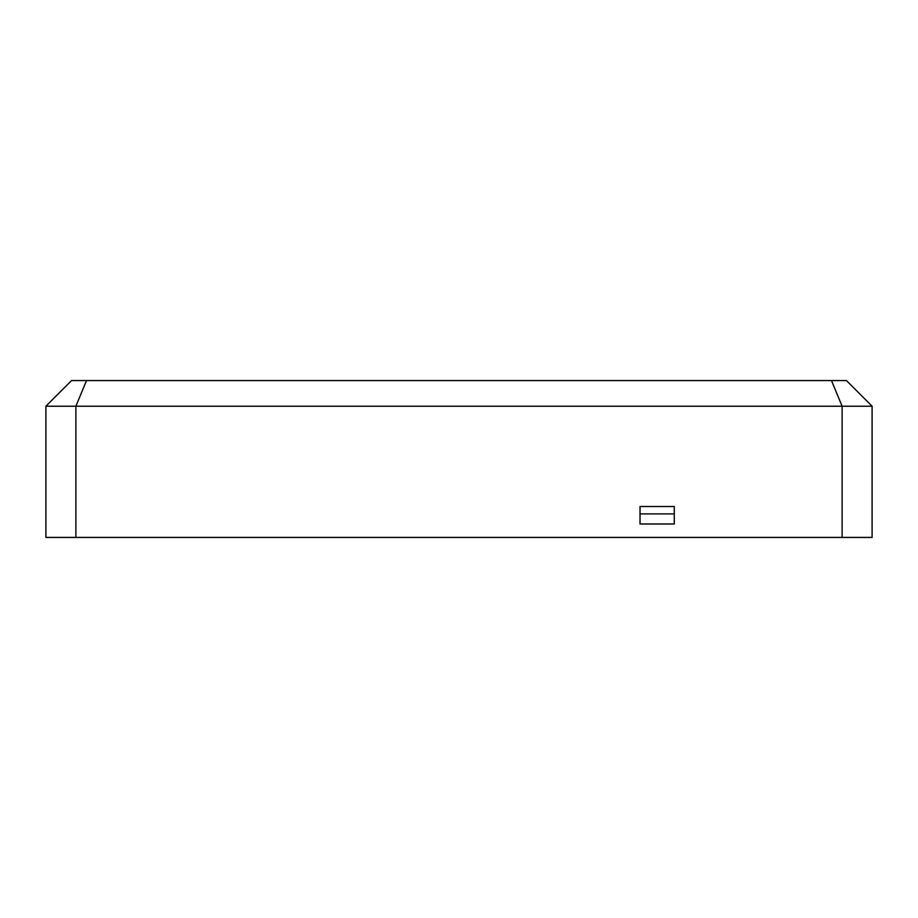 <?xml version="1.0" encoding="UTF-8"?>
<svg xmlns="http://www.w3.org/2000/svg" width="918" height="918" viewBox="0 0 918 918"><rect width="100%" height="100%" fill="white"/><g stroke="black" fill="none" stroke-linecap="round" stroke-linejoin="round"><path stroke-width="1.38" d="M86.51 380.58L75.884 406.226L75.884 537.42L842.116 537.42L842.116 406.226L45.9 406.226L71.547 380.58L846.453 380.58L872.1 406.226L842.116 406.226L831.49 380.58M640.03 513.908L674.282 513.908M45.9 406.226L45.9 537.42L75.884 537.42M640.03 506.518L640.03 523.983L674.282 523.983L674.282 506.518L640.03 506.518M872.1 406.226L872.1 537.42L842.116 537.42"/></g></svg>
